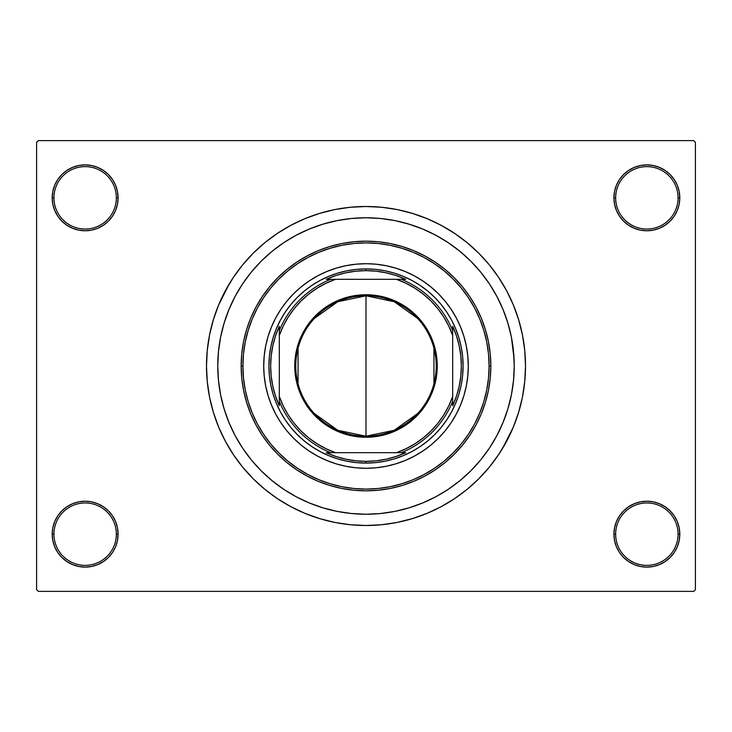 <?xml version="1.0" encoding="UTF-8"?>
<svg xmlns="http://www.w3.org/2000/svg" width="732" height="732" viewBox="0 0 732 732"><rect width="100%" height="100%" fill="white"/><g stroke="black" fill="none" stroke-linecap="round" stroke-linejoin="round"><path stroke-width="1.1" d="M613.919 534.168L615.649 534.168A31.211 31.211 0 0 0 646.859 565.369A31.211 31.211 0 0 0 678.061 534.168A31.211 31.211 0 0 0 646.859 502.957A31.211 31.211 0 0 0 615.649 534.168L613.919 534.168A32.94 32.94 0 0 1 646.859 501.228A32.94 32.94 0 0 1 679.799 534.168L678.061 534.168A31.211 31.211 0 0 1 646.859 565.369A31.211 31.211 0 0 1 615.649 534.168A31.211 31.211 0 0 1 646.859 502.957A31.211 31.211 0 0 1 678.061 534.168L679.799 534.168L679.168 527.745L677.292 521.559L674.245 515.868L670.146 510.872L665.159 506.782L659.459 503.735L653.283 501.859L646.859 501.228L640.427 501.859L634.251 503.735L628.559 506.782L623.563 510.872L619.464 515.868L616.426 521.559L614.551 527.745L613.919 534.168L614.551 540.591L616.426 546.777L619.464 552.468L623.563 557.464L628.559 561.554L634.251 564.601L640.427 566.476L646.859 567.108L653.283 566.476L659.459 564.601L665.159 561.554L670.146 557.464L674.245 552.468L677.292 546.777L679.168 540.591L679.799 534.168A32.94 32.94 0 0 1 646.859 567.108A32.94 32.94 0 0 1 613.919 534.168L614.551 540.591M116.351 534.168A31.211 31.211 0 0 0 85.141 502.957A31.211 31.211 0 0 0 53.939 534.168L52.201 534.168A32.94 32.94 0 0 1 85.141 501.228A32.94 32.94 0 0 1 118.081 534.168L116.351 534.168A31.211 31.211 0 0 1 85.141 565.369A31.211 31.211 0 0 1 53.939 534.168A31.211 31.211 0 0 1 85.141 502.957A31.211 31.211 0 0 1 116.351 534.168L118.081 534.168L117.449 527.745L115.574 521.559L112.536 515.868L108.437 510.872L103.441 506.782L97.749 503.735L91.573 501.859L85.141 501.228L78.717 501.859L72.541 503.735L66.841 506.782L61.854 510.872L57.755 515.868L54.708 521.559L52.832 527.745L52.201 534.168L52.832 540.591L54.708 546.777L57.755 552.468L61.854 557.464L66.841 561.554L72.541 564.601L78.717 566.476L85.141 567.108L91.573 566.476L97.749 564.601L103.441 561.554L108.437 557.464L112.536 552.468L115.574 546.777L117.449 540.591L118.081 534.168A32.94 32.94 0 0 1 85.141 567.108A32.94 32.94 0 0 1 52.201 534.168L53.939 534.168A31.211 31.211 0 0 0 85.141 565.369A31.211 31.211 0 0 0 116.351 534.168M118.081 197.832A32.94 32.94 0 0 1 85.141 230.772A32.94 32.94 0 0 1 52.201 197.832L53.939 197.832A31.211 31.211 0 0 0 85.141 229.043A31.211 31.211 0 0 0 116.351 197.832A31.211 31.211 0 0 0 85.141 166.631A31.211 31.211 0 0 0 53.939 197.832L52.201 197.832A32.94 32.94 0 0 1 85.141 164.892A32.94 32.94 0 0 1 118.081 197.832L116.351 197.832A31.211 31.211 0 0 1 85.141 229.043A31.211 31.211 0 0 1 53.939 197.832A31.211 31.211 0 0 1 85.141 166.631A31.211 31.211 0 0 1 116.351 197.832L118.081 197.832L117.449 191.409L115.574 185.223L112.536 179.532L108.437 174.536L103.441 170.446L97.749 167.399L91.573 165.524L85.141 164.892L78.717 165.524L72.541 167.399L66.841 170.446L61.854 174.536L57.755 179.532L54.708 185.223L52.832 191.409L52.201 197.832L52.832 204.255L54.708 210.441L57.755 216.132L61.854 221.128L66.841 225.218L72.541 228.265L78.717 230.141L85.141 230.772L91.573 230.141L97.749 228.265L103.441 225.218L108.437 221.128L112.536 216.132L115.574 210.441L117.449 204.255L118.081 197.832L117.449 191.409M678.061 197.832A31.211 31.211 0 0 0 646.859 166.631A31.211 31.211 0 0 0 615.649 197.832L613.919 197.832A32.94 32.94 0 0 1 646.859 164.892A32.94 32.94 0 0 1 679.799 197.832L678.061 197.832A31.211 31.211 0 0 1 646.859 229.043A31.211 31.211 0 0 1 615.649 197.832A31.211 31.211 0 0 1 646.859 166.631A31.211 31.211 0 0 1 678.061 197.832L679.799 197.832L679.168 191.409L677.292 185.223L674.245 179.532L670.146 174.536L665.159 170.446L659.459 167.399L653.283 165.524L646.859 164.892L640.427 165.524L634.251 167.399L628.559 170.446L623.563 174.536L619.464 179.532L616.426 185.223L614.551 191.409L613.919 197.832L614.551 204.255L616.426 210.441L619.464 216.132L623.563 221.128L628.559 225.218L634.251 228.265L640.427 230.141L646.859 230.772L653.283 230.141L659.459 228.265L665.159 225.218L670.146 221.128L674.245 216.132L677.292 210.441L679.168 204.255L679.799 197.832A32.94 32.94 0 0 1 646.859 230.772A32.94 32.94 0 0 1 613.919 197.832L615.649 197.832A31.211 31.211 0 0 0 646.859 229.043A31.211 31.211 0 0 0 678.061 197.832M513.516 351.47L511.384 337.086L507.843 322.968L502.948 309.279L496.726 296.121L489.251 283.65L480.585 271.965L470.813 261.187L460.035 251.415L448.35 242.75L435.879 235.274L422.721 229.052L409.032 224.157L394.914 220.616L380.53 218.484L366 217.77L351.47 218.484L337.086 220.616L322.968 224.157L309.279 229.052L296.121 235.274L283.65 242.75L271.965 251.415L261.187 261.187L251.415 271.965L242.75 283.65L235.274 296.121L229.052 309.279L224.157 322.968L220.616 337.086L218.484 351.47L217.77 366L218.484 380.53L220.616 394.914L224.157 409.032L229.052 422.721L235.274 435.879L242.75 448.35L251.415 460.035L261.187 470.813L271.965 480.585L283.65 489.251L296.121 496.726L309.279 502.948L322.968 507.843L337.086 511.384L351.47 513.516L366 514.23L380.53 513.516L394.914 511.384L409.032 507.843L422.721 502.948L435.879 496.726L448.35 489.251L460.035 480.585L470.813 470.813L480.585 460.035L489.251 448.35L496.726 435.879L502.948 422.721L507.843 409.032L511.384 394.914L513.516 380.548L514.23 366A148.23 148.23 0 0 1 366 514.23A148.23 148.23 0 0 1 217.77 366A148.23 148.23 0 0 1 366 217.77A148.23 148.23 0 0 1 514.23 366L513.516 351.47L514.23 366L513.516 380.53L511.384 394.914L507.843 409.032L502.948 422.721L496.726 435.879L489.251 448.35L480.585 460.035L470.813 470.813L460.035 480.585L448.35 489.251L435.879 496.726L422.721 502.948L409.032 507.843L394.914 511.384L380.53 513.516L366 514.23L351.47 513.516L337.086 511.384L322.968 507.843L309.279 502.948L296.121 496.726L283.65 489.251L271.965 480.585L261.187 470.813L251.415 460.035L242.75 448.35L235.274 435.879L229.052 422.721L224.157 409.032L220.616 394.914L218.484 380.53L217.77 366A148.23 148.23 0 0 1 366 217.77A148.23 148.23 0 0 1 514.23 366A148.23 148.23 0 0 1 366 514.23A148.23 148.23 0 0 1 217.77 366L218.484 351.47L220.616 337.086L224.157 322.968L229.052 309.279L235.274 296.121L242.75 283.65L251.415 271.965L261.187 261.187L271.965 251.415L283.65 242.75L296.121 235.274L309.279 229.052L322.968 224.157L337.086 220.616L351.47 218.484L366 217.77L380.53 218.484L394.914 220.616L409.032 224.157L422.721 229.052L435.879 235.274L448.35 242.75L460.035 251.415L470.813 261.187L480.585 271.965L489.251 283.65L496.726 296.121L502.948 309.279L507.843 322.968L511.384 337.086L514.047 358.607M502.811 448.002L513.361 427.04L518.631 412.299L522.438 397.119L524.734 381.637L525.503 366A159.503 159.503 0 0 1 366 525.503A159.503 159.503 0 0 1 206.497 366A159.503 159.503 0 0 1 366 206.497A159.503 159.503 0 0 1 525.503 366L524.734 350.363L522.438 334.881L518.631 319.701L513.361 304.96L506.663 290.814L501.447 281.774M693.671 591.383L38.329 591.383L36.6 589.644L36.6 142.356L38.329 140.617L693.671 140.617L38.329 140.617L36.6 142.356L36.6 589.644L38.329 591.383L693.671 591.383L695.4 589.644L695.4 142.356L695.4 589.644L693.671 591.383M510.515 398.977L510.954 396.973M426.417 230.644L422.035 228.768M396.103 511.137L397.348 510.881M426.427 501.356L433.234 498.108M693.671 140.617L695.4 142.356L693.671 140.617M229.189 283.998L218.639 304.96L213.369 319.701L209.562 334.881L207.266 350.363L206.497 366L207.266 381.637L209.562 397.119L213.369 412.299L218.639 427.04L225.337 441.186L230.553 450.226M225.337 441.186L233.38 454.609L242.704 467.181L253.217 478.783L264.819 489.296L277.391 498.62L290.814 506.663L304.96 513.361L319.701 518.631L334.881 522.438L350.363 524.734L366 525.503L376.431 525.155M518.631 412.299L521.33 402.216M506.663 290.814L498.62 277.391L489.296 264.819L478.783 253.217L467.181 242.704L454.609 233.38L441.186 225.337L427.04 218.639L412.299 213.369L397.119 209.562L381.637 207.266L366 206.497L355.569 206.845M213.369 319.701L210.67 329.784M677.292 185.223L674.245 179.532L670.146 174.536M659.459 167.399L653.283 165.524L646.859 164.892L640.427 165.524L634.251 167.399M628.559 170.446L623.563 174.536M614.551 191.409L613.919 197.832M97.749 167.399L91.573 165.524L85.141 164.892L78.717 165.524L72.541 167.399M54.708 210.441L57.755 216.132L61.854 221.128M103.441 225.218L108.437 221.128M54.708 546.777L57.755 552.468L61.854 557.464M72.541 564.601L78.717 566.476L85.141 567.108L91.573 566.476L97.749 564.601M103.441 561.554L108.437 557.464M117.449 540.591L118.081 534.168M677.292 521.559L674.245 515.868L670.146 510.872M628.559 506.782L623.563 510.872M634.251 564.601L640.427 566.476L646.859 567.108L653.283 566.476L659.459 564.601M366 206.497L350.363 207.266L334.881 209.562L319.701 213.369L304.96 218.639L290.814 225.337L277.391 233.38L264.819 242.704L253.217 253.217L242.704 264.819L233.38 277.391L225.337 290.814M366 525.503L381.637 524.734L397.119 522.438L412.299 518.631L427.04 513.361L441.186 506.663L454.609 498.62L467.181 489.296L478.783 478.783L489.296 467.181L498.62 454.609L506.663 441.186M510.286 399.974L509.939 401.411M466.33 385.91A102.288 102.288 0 0 0 468.288 366A102.288 102.288 0 0 1 366 468.288A102.288 102.288 0 0 1 263.712 366A102.288 102.288 0 0 0 265.67 385.91M265.689 385.993A102.288 102.288 0 0 0 271.462 405.061M271.526 405.217A102.288 102.288 0 0 0 326.783 460.474M326.939 460.538A102.288 102.288 0 0 0 346.007 466.311M346.09 466.33A102.288 102.288 0 0 0 385.91 466.33M385.993 466.311A102.288 102.288 0 0 0 405.061 460.538M405.217 460.474A102.288 102.288 0 0 0 460.474 405.217M460.538 405.061A102.288 102.288 0 0 0 466.311 385.993M241.176 366L242.905 366A123.095 123.095 0 0 1 366 242.905A123.095 123.095 0 0 1 489.095 366L490.824 366A124.824 124.824 0 0 0 366 241.176A124.824 124.824 0 0 0 241.176 366A124.824 124.824 0 0 1 366 241.176A124.824 124.824 0 0 1 490.824 366L490.22 378.234L488.427 390.348L485.453 402.234L481.327 413.772L476.084 424.844L469.788 435.348L462.487 445.184L454.261 454.261L445.184 462.487L435.348 469.788L424.844 476.084L413.772 481.327L402.234 485.453L390.348 488.427L378.234 490.22L366 490.824L353.766 490.22L341.652 488.427L329.766 485.453L318.228 481.327L307.156 476.084L296.652 469.788L286.816 462.487L277.739 454.261L269.513 445.184L262.212 435.348L255.916 424.844L250.673 413.772L246.547 402.234L243.573 390.348L241.78 378.234L241.176 366L241.78 353.766L243.573 341.652L246.547 329.766L250.673 318.228L255.916 307.156L262.212 296.652L269.513 286.816L277.739 277.739L286.816 269.513L296.652 262.212L307.156 255.916L318.228 250.673L329.766 246.547L341.652 243.573L353.766 241.78L366 241.176L378.234 241.78L390.348 243.573L402.234 246.547L413.772 250.673L424.844 255.916L435.348 262.212L445.184 269.513L454.261 277.739L462.487 286.816L469.788 296.652L476.084 307.156L481.327 318.228L485.453 329.766L488.427 341.652L490.22 353.766L490.824 366A124.824 124.824 0 0 1 366 490.824A124.824 124.824 0 0 1 241.176 366A124.824 124.824 0 0 0 366 490.824A124.824 124.824 0 0 0 490.824 366L489.095 366L488.5 353.931L486.725 341.99L483.788 330.269L479.725 318.896L474.556 307.971L468.343 297.613L461.151 287.914L453.035 278.965L444.086 270.849L434.387 263.657L424.029 257.444L413.104 252.275L401.731 248.212L390.01 245.275L378.069 243.5L366 242.905L353.931 243.5L341.99 245.275L330.269 248.212L318.896 252.275L307.971 257.444L297.613 263.657L287.914 270.849L278.965 278.965L270.849 287.914L263.657 297.613L257.444 307.971L252.275 318.896L248.212 330.269L245.275 341.99L243.5 353.931L242.905 366L243.5 378.069L245.275 390.01L248.212 401.731L252.275 413.104L257.444 424.029L263.657 434.387L270.849 444.086L278.965 453.035L287.914 461.151L297.613 468.343L307.971 474.556L318.896 479.725L330.269 483.788L341.99 486.725L353.931 488.5L366 489.095L378.069 488.5L390.01 486.725L401.731 483.788L413.104 479.725L424.029 474.556L434.387 468.343L444.086 461.151L453.035 453.035L461.151 444.086L468.343 434.387L474.556 424.029L479.725 413.104L483.788 401.731L486.725 390.01L488.5 378.069L489.095 366A123.095 123.095 0 0 1 366 489.095A123.095 123.095 0 0 1 242.905 366L241.176 366M337.818 273.091L347.06 270.776L356.484 269.385L366 268.909L375.516 269.385L384.94 270.776L394.182 273.091L403.149 276.303L411.768 280.374L419.939 285.279L427.589 290.952L434.652 297.348L441.048 304.411L446.721 312.061L451.626 320.232L455.697 328.851L458.909 337.818L461.224 347.06L462.615 356.484L463.091 366L462.615 375.516L461.224 384.94L458.909 394.182L455.697 403.149L451.626 411.768L446.721 419.939L441.048 427.589L434.652 434.652L427.589 441.048L419.939 446.721L411.768 451.626L403.149 455.697L394.182 458.909L384.94 461.224L375.516 462.615L366 463.091L356.484 462.615L347.06 461.224L337.818 458.909L328.851 455.697L320.232 451.626L312.061 446.721L304.411 441.048L297.348 434.652L290.952 427.589L285.279 419.939L280.374 411.768L276.303 403.149L273.091 394.182L270.776 384.94L269.385 375.516L268.909 366L269.385 356.484L270.776 347.06L273.091 337.818L276.303 328.851L280.374 320.232L285.279 312.061L290.952 304.411L297.348 297.348L304.411 290.952L312.061 285.279L320.232 280.374L328.851 276.303L337.818 273.091L347.06 270.776M265.67 346.09A102.288 102.288 0 0 0 263.712 366L264.206 355.972L265.679 346.044L268.113 336.308L271.499 326.856L275.79 317.78L280.951 309.169L286.935 301.108L293.669 293.669L301.108 286.935L309.169 280.951L317.78 275.79L326.856 271.499L336.308 268.113L346.044 265.679L355.972 264.206L366 263.712L376.028 264.206L385.956 265.679L395.692 268.113L405.144 271.499L414.221 275.79L422.831 280.951L430.892 286.935L438.331 293.669L445.065 301.108L451.049 309.169L456.21 317.78L460.501 326.856L463.887 336.308L466.321 346.044L467.794 355.972L468.288 366L467.794 376.028L466.321 385.956L463.887 395.692L460.501 405.144L456.21 414.221L451.049 422.831L445.065 430.892L438.331 438.331L430.892 445.065L422.831 451.049L414.221 456.21L405.144 460.501L395.692 463.887L385.956 466.321L376.028 467.794L366 468.288L355.972 467.794L346.044 466.321L336.308 463.887L326.856 460.501L317.78 456.21L309.169 451.049L301.108 445.065L293.669 438.331L286.935 430.892L280.951 422.831L275.79 414.221L271.499 405.144L268.113 395.692L265.679 385.956L264.206 376.028L263.712 366A102.288 102.288 0 0 1 366 263.712A102.288 102.288 0 0 1 468.288 366A102.288 102.288 0 0 0 466.33 346.09M394.182 458.909L384.94 461.224M273.091 394.182L270.776 384.94M458.909 337.818L461.224 347.06M466.311 346.007A102.288 102.288 0 0 0 460.538 326.939M460.474 326.783A102.288 102.288 0 0 0 405.217 271.526M405.061 271.462A102.288 102.288 0 0 0 385.993 265.689M385.91 265.67A102.288 102.288 0 0 0 346.09 265.67M346.007 265.689A102.288 102.288 0 0 0 326.939 271.462M326.783 271.526A102.288 102.288 0 0 0 271.526 326.783M271.462 326.939A102.288 102.288 0 0 0 265.689 346.007M417.688 413.525L394.228 430.288L366 436.217A70.217 70.217 0 0 0 436.217 366A70.217 70.217 0 0 0 366 295.783L366 294.749A71.251 71.251 0 0 1 437.251 366A71.251 71.251 0 0 1 366 437.251L366 295.783A70.217 70.217 0 0 1 436.217 366A70.217 70.217 0 0 1 366 436.217L337.772 430.288L314.312 413.525M314.312 318.475L337.772 301.712L366 295.783L394.228 301.712L417.688 318.475M433.939 348.267L433.939 383.733M330.635 279.313L326.28 279.313A95.352 95.352 0 0 1 366 270.648L366 268.909A97.091 97.091 0 0 0 268.909 366A97.091 97.091 0 0 0 366 463.091L366 461.352A95.352 95.352 0 0 1 326.28 452.687L405.72 452.687A95.352 95.352 0 0 1 366 461.352L376.221 460.803L386.331 459.156L396.204 456.448L405.72 452.687L401.365 452.687A93.623 93.623 0 0 0 452.687 401.365L452.687 326.28A95.352 95.352 0 0 1 452.687 405.72L456.448 396.204L459.156 386.331L460.803 376.221L461.352 366L460.803 355.779L459.156 345.669L456.448 335.796L452.687 326.28L452.687 330.635A93.623 93.623 0 0 0 401.365 279.313L326.28 279.313L335.796 275.552L345.669 272.844L355.779 271.197L366 270.648A95.352 95.352 0 0 1 405.72 279.313L396.204 275.552L386.331 272.844L376.221 271.197L366 270.648L366 268.909A97.091 97.091 0 0 1 463.091 366A97.091 97.091 0 0 1 366 463.091A97.091 97.091 0 0 1 268.909 366A97.091 97.091 0 0 1 366 268.909A97.091 97.091 0 0 1 463.091 366A97.091 97.091 0 0 1 366 463.091L366 461.352L355.779 460.803L345.669 459.156L335.796 456.448L326.28 452.687L330.635 452.687A93.623 93.623 0 0 1 279.313 401.365L279.313 405.72A95.352 95.352 0 0 1 279.313 326.28L279.313 405.72L275.552 396.204L272.844 386.331L271.197 376.221L270.648 366L271.197 355.779L272.844 345.669L275.552 335.796L279.313 326.28L279.313 330.635A93.623 93.623 0 0 1 330.635 279.313A93.623 93.623 0 0 0 279.313 330.635L279.313 396.479L283.257 405.958L288.234 414.943L294.182 423.316L301.026 430.974L308.684 437.818L317.057 443.766L326.042 448.743L335.521 452.687L396.479 452.687L405.958 448.743L414.943 443.766L423.316 437.818L430.974 430.974L437.818 423.316L443.766 414.943L448.743 405.958L452.687 396.479L452.687 335.521L448.743 326.042L443.766 317.057L437.818 308.684L430.974 301.026L423.316 294.182L414.943 288.234L405.958 283.257L396.479 279.313L335.521 279.313L326.042 283.257L317.057 288.234L308.684 294.182L301.026 301.026L294.182 308.684L288.234 317.057L283.257 326.042L279.313 335.521A91.884 91.884 0 0 1 335.521 279.313L330.635 279.313M452.687 405.72L452.687 401.365A93.623 93.623 0 0 1 401.365 452.687L396.479 452.687A91.884 91.884 0 0 0 452.687 396.479L452.687 405.72M405.72 279.313L401.365 279.313A93.623 93.623 0 0 1 452.687 330.635L452.687 335.521A91.884 91.884 0 0 0 396.479 279.313L405.72 279.313M366 294.749L379.899 296.112L393.267 300.166L405.583 306.754L416.389 315.611L425.246 326.417L431.834 338.733L435.888 352.101L437.251 366L435.888 379.899L431.834 393.267L428.842 399.59L421.083 411.201L416.389 416.389L405.583 425.246L393.267 431.834L379.899 435.888L372.981 436.913L359.019 436.913L352.101 435.888L338.733 431.834L332.41 428.842L320.799 421.083L310.917 411.201L303.158 399.59L300.166 393.267L296.112 379.899L295.088 372.981L295.088 359.019L297.814 345.312L303.158 332.41L310.917 320.799L315.611 315.611L326.417 306.754L338.733 300.166L352.101 296.112L366 294.749L366 436.217A70.217 70.217 0 0 1 295.783 366A70.217 70.217 0 0 1 366 295.783A70.217 70.217 0 0 0 295.783 366A70.217 70.217 0 0 0 366 436.217L366 437.251A71.251 71.251 0 0 1 294.749 366A71.251 71.251 0 0 1 366 294.749M298.061 383.733L298.061 348.267M279.313 401.365A93.623 93.623 0 0 0 330.635 452.687L335.521 452.687A91.884 91.884 0 0 1 279.313 396.479L279.313 401.365"/></g></svg>
